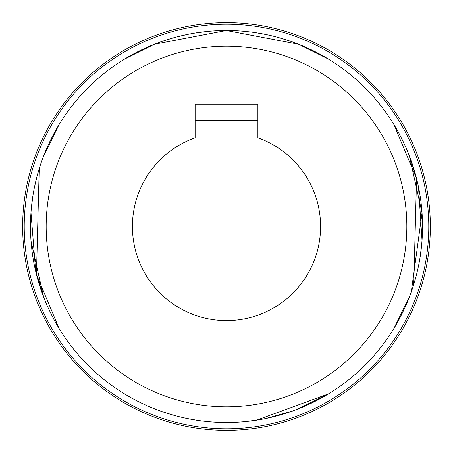 <?xml version="1.0" encoding="UTF-8"?>
<svg xmlns="http://www.w3.org/2000/svg" width="453" height="453" viewBox="0 0 453 453"><rect width="100%" height="100%" fill="white"/><g stroke="black" fill="none" stroke-linecap="round" stroke-linejoin="round"><path stroke-width="0.68" d="M422.134 214.405L422.507 225.996M421.675 244.575L420.146 256.862M415.248 279.359L413.595 284.948M411.313 291.8L409.92 295.622M409.88 295.724L393.923 328.425M420.769 252.564L421.686 244.433M422.507 225.407L422.134 214.354M413.481 167.701L411.29 161.143M402.083 139.377L398.521 132.542M30.866 238.595L30.645 234.354M31.325 208.425L32.854 196.138M37.752 173.641L39.411 168.046M41.687 161.2L43.103 157.321M59.077 124.575L43.131 157.242M244.575 421.675L256.862 420.146M279.359 415.248L291.041 411.579M291.8 411.313L297.066 409.37L328.425 393.923L256.625 420.18M187.112 418.51L184.348 417.921M251.868 420.86L256.472 420.203M269.229 417.796L284.371 413.77M238.595 30.866L226.455 30.493M208.425 31.325L196.138 32.854M173.641 37.752L161.959 41.421M161.2 41.687L157.321 43.103M124.575 59.077L154.36 44.247L226.336 30.493L298.612 44.235L328.425 59.077M210.147 421.828L201.432 420.899M196.506 420.203L187.202 418.532M173.12 415.101L162.032 411.607M162.412 411.737L173.465 415.197M201.217 420.871L210.192 421.828M251.228 420.945L254.994 420.429M265.911 418.504L291.857 411.29M293.436 410.724L297.066 409.37M242.853 31.172L251.568 32.101M256.494 32.797L265.832 34.479M279.88 37.899L290.968 41.393M290.588 41.263L279.535 37.803M251.783 32.129L242.808 31.172M187.089 34.496L176.234 37.044M195.141 108.896L257.859 108.896M24.219 226.5A202.281 202.281 0 0 0 327.644 401.681A202.281 202.281 0 0 0 327.644 51.319A202.281 202.281 0 0 0 24.219 226.5M22.65 226.5A203.85 203.85 0 0 0 328.425 403.04A203.85 203.85 0 0 0 328.425 49.96A203.85 203.85 0 0 0 22.65 226.5M195.141 120.657L257.859 120.657M226.5 46.172A180.328 180.328 0 0 1 382.672 316.664A180.328 180.328 0 0 1 70.328 316.664A180.328 180.328 0 0 1 226.5 46.172M226.5 30.493A196.007 196.007 0 0 1 396.25 324.507A196.007 196.007 0 0 1 56.75 324.507A196.007 196.007 0 0 1 226.5 30.493M195.141 137.797L195.141 104.19L257.859 104.19L257.859 137.797A94.082 94.082 0 0 1 302.14 282.451A94.082 94.082 0 0 1 150.86 282.451A94.082 94.082 0 0 1 195.141 137.797M30.98 212.633L35.685 271.324L43.63 297.066L31.03 241.058M34.473 187.18L37.044 176.234M59.077 328.425L36.45 274.473L39.23 168.629M393.923 124.575L416.55 178.527L413.77 284.371M422.02 240.367L418.532 187.202M416.047 176.585L409.37 155.934L422.037 212.893L411.29 291.857M410.724 293.436L409.37 297.066"/></g></svg>
